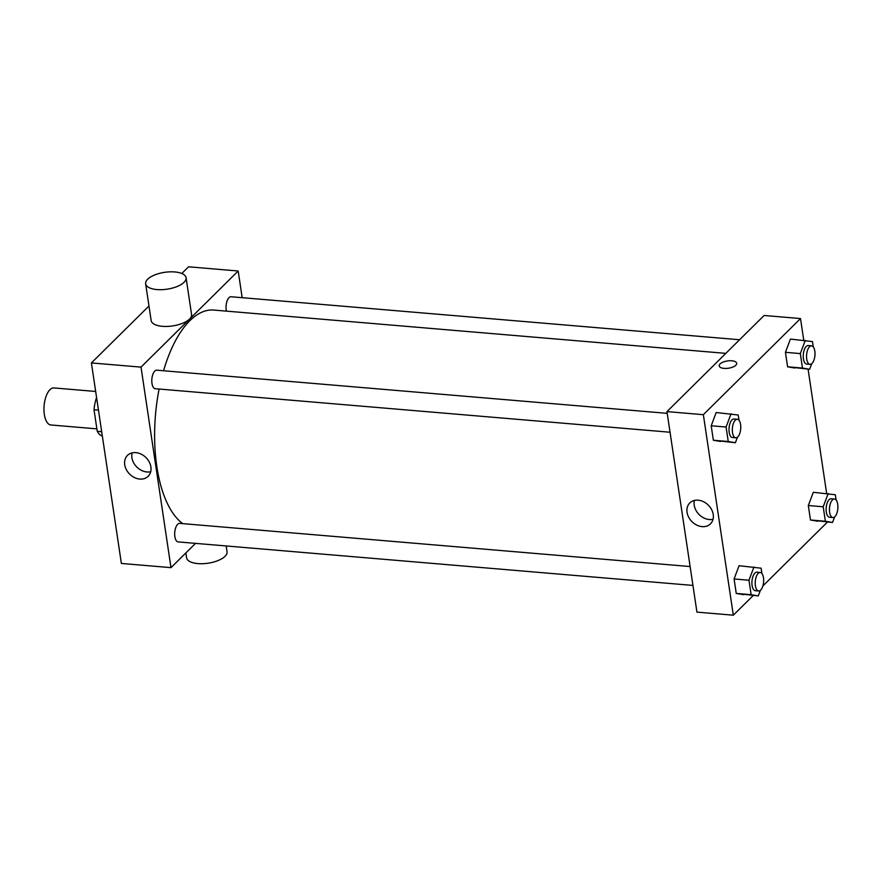 <?xml version="1.0" encoding="UTF-8"?>
<svg xmlns="http://www.w3.org/2000/svg" width="882" height="882" viewBox="0 0 882 882"><rect width="100%" height="100%" fill="white"/><g stroke="black" fill="none" stroke-linecap="round" stroke-linejoin="round"><path stroke-width="1.32" d="M95.664 391.465L53.989 387.937A18.588 8.357 94.8 0 0 44.1 405.753A18.588 8.357 94.8 0 0 50.858 424.97L96.877 428.861M101.684 431.695L97.252 431.32L94.021 409.766A25.313 11.389 94.8 0 1 96.579 397.539M97.252 431.32A25.313 11.389 94.8 0 0 102.323 436.006M98.464 410.141L94.021 409.766M195.528 543.367L170.987 567.644L121.374 563.444L91.408 362.932L148.97 305.988M181.802 273.497L188.572 266.805L238.184 271.006L242.175 297.686M692.943 585.428L178.131 541.901A9.294 4.178 -85.2 0 1 174.757 532.287A9.294 4.178 -85.2 0 1 179.696 523.379L690.121 566.542M739.59 339.746L231.04 296.749A9.294 4.178 94.8 0 0 226.906 301.479A9.294 4.178 94.8 0 0 226.42 311.137M170.987 567.644L141.021 367.121L238.184 271.006M670.044 432.235L155.243 388.708A9.294 4.178 -85.2 0 1 151.858 379.095A9.294 4.178 -85.2 0 1 156.809 370.186L667.222 413.349M182.761 523.643A109.644 49.304 -85.2 0 1 159.113 389.028M163.556 370.76A109.644 49.304 -85.2 0 1 213.83 310.067L725.831 353.362M135.839 452.631A14.696 11.62 45.3 0 1 149.279 462.058A14.696 11.62 45.3 0 1 148.154 476.302A14.696 11.62 45.3 0 1 129.555 474.02A14.696 11.62 45.3 0 1 127.471 455.399A14.696 11.62 45.3 0 1 135.839 452.631M141.021 367.121L91.408 362.932M186.08 277.742L191.57 314.499A20.44 8.511 171.5 0 1 162.453 326.329A20.44 8.511 171.5 0 1 151.142 320.541L145.651 283.784A20.44 8.511 -8.5 0 0 156.952 289.572A20.44 8.511 -8.5 0 0 186.08 277.742A20.44 8.511 -8.5 0 0 164.603 272.34A20.44 8.511 -8.5 0 0 145.651 283.784M132.079 452.885A14.696 11.62 -134.7 0 0 136.721 466.931A14.696 11.62 -134.7 0 0 150.712 471.716M226.167 545.958L227.038 551.779A20.44 8.511 171.5 0 1 208.075 563.212A20.44 8.511 171.5 0 1 186.598 557.821L185.87 552.926M753.228 595.493L733.317 615.195L696.934 612.119L666.957 411.607L764.121 315.48L800.514 318.556L803.745 340.209M808.077 369.15L826.643 493.402M737.495 437.152L735.401 442.731L713.362 440.239L711.201 425.774L716.184 412.522L738.223 415.014L739.017 420.295M834.626 516.907L832.52 522.486L810.481 519.994L808.32 505.518L813.314 492.277L835.353 494.769L836.147 500.05M733.317 615.195L703.351 414.683L800.514 318.556M827.459 522.056L762.886 585.935M811.727 363.715L809.632 369.282L787.593 366.802L785.432 352.326L790.415 339.085L812.454 341.577L813.248 346.858M760.394 590.356L758.288 595.923L736.25 593.432L734.089 578.967L739.083 565.715L761.122 568.206L761.916 573.487M703.351 414.683L666.957 411.607M702.116 526.62A14.696 11.62 45.3 0 1 688.677 517.194A14.696 11.62 45.3 0 1 689.801 502.949A14.696 11.62 45.3 0 1 708.4 505.232A14.696 11.62 45.3 0 1 710.484 523.853A14.696 11.62 45.3 0 1 702.116 526.62M719.216 365.898A8.831 3.671 171.5 0 1 720.087 363.924A8.831 3.671 171.5 0 1 729.657 360.738A8.831 3.671 171.5 0 1 736.679 363.285A8.831 3.671 171.5 0 1 728.488 368.224A8.831 3.671 171.5 0 1 719.216 365.898A8.831 3.671 171.5 0 1 720.087 363.924A8.831 3.671 171.5 0 1 729.657 360.738A8.831 3.671 171.5 0 1 736.679 363.285M713.042 519.266A14.696 11.62 45.3 0 1 709.282 519.531A14.696 11.62 45.3 0 1 694.41 500.436M758.288 595.923L751.144 594.688L748.972 580.224L753.967 566.983M760.218 572.473L756.91 572.186A9.294 4.178 94.8 0 0 751.971 581.095A9.294 4.178 94.8 0 0 755.345 590.708L758.652 590.984A9.294 4.178 94.8 0 0 760.692 590.08A9.294 4.178 94.8 0 0 763.669 579.849A9.294 4.178 94.8 0 0 760.218 572.473A9.294 4.178 94.8 0 0 755.279 581.381A9.294 4.178 94.8 0 0 758.652 590.984M743.405 594.666L736.25 593.432L734.089 578.967L739.083 565.715M751.144 594.688L736.25 593.432M748.972 580.224L734.089 578.967M735.401 442.731L728.245 441.496L726.084 427.031L731.068 413.779M737.33 419.281L734.022 418.994A9.294 4.178 94.8 0 0 729.072 427.902A9.294 4.178 94.8 0 0 732.457 437.516L735.764 437.792A9.294 4.178 94.8 0 0 737.793 436.888A9.294 4.178 94.8 0 0 740.77 426.656A9.294 4.178 94.8 0 0 737.33 419.281A9.294 4.178 94.8 0 0 732.38 428.178A9.294 4.178 94.8 0 0 735.764 437.792M720.517 441.463L713.362 440.239L711.201 425.774L716.184 412.522M728.245 441.496L713.362 440.239M726.084 427.031L711.201 425.774M832.52 522.486L825.376 521.251L823.204 506.786L828.198 493.534M834.449 499.036L831.142 498.749A9.294 4.178 94.8 0 0 826.202 507.657A9.294 4.178 94.8 0 0 829.576 517.271L832.884 517.547A9.294 4.178 94.8 0 0 834.923 516.643A9.294 4.178 94.8 0 0 837.9 506.411A9.294 4.178 94.8 0 0 834.449 499.036A9.294 4.178 94.8 0 0 829.51 507.933A9.294 4.178 94.8 0 0 832.884 517.547M817.636 521.218L810.481 519.994L808.32 505.518L813.314 492.277M825.376 521.251L810.481 519.994M823.204 506.786L808.32 505.518M809.632 369.282L802.477 368.059L800.316 353.583L805.31 340.342M811.561 345.832L808.254 345.557A9.294 4.178 94.8 0 0 803.304 354.465A9.294 4.178 94.8 0 0 806.688 364.079L809.996 364.354A9.294 4.178 94.8 0 0 812.024 363.45A9.294 4.178 94.8 0 0 815.001 353.219A9.294 4.178 94.8 0 0 811.561 345.832A9.294 4.178 94.8 0 0 806.611 354.74A9.294 4.178 94.8 0 0 809.996 364.354M794.748 368.026L787.593 366.802L785.432 352.326L790.415 339.085M802.477 368.059L787.593 366.802M800.316 353.583L785.432 352.326"/></g></svg>
